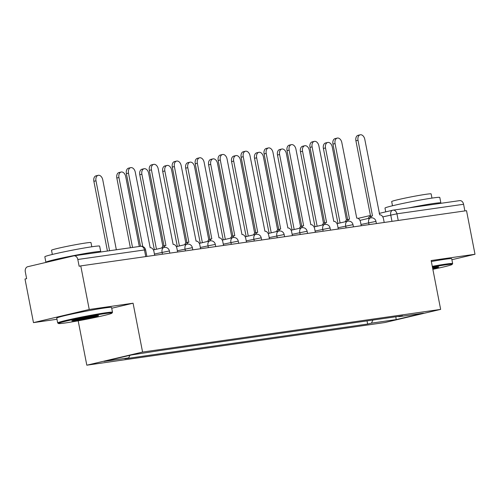 <?xml version="1.0" encoding="UTF-8"?>
<svg xmlns="http://www.w3.org/2000/svg" width="500" height="500" viewBox="0 0 500 500"><rect width="100%" height="100%" fill="white"/><g stroke="black" fill="none" stroke-linecap="round" stroke-linejoin="round"><path stroke-width="0.75" d="M78.188 320.819L86.812 365.194L384.888 322.531L440.65 309.394L142.575 352.056L133.081 303.212L89.237 309.488L80.763 265.894L466.525 210.681L475 254.269L431.156 260.544L440.65 309.394M89.237 309.488L33.475 322.625L56.975 319.262M33.475 322.625L25 279.037L26.625 278.65L25.306 271.863A4.469 3.337 -98.1 0 1 27.706 266.719L73.713 255.875A4.469 3.337 -98.1 0 1 73.931 255.831L140.581 246.294A4.469 3.337 81.9 0 1 144.469 249.95L77.819 259.488A4.469 3.337 -98.1 0 0 73.931 255.831M459.481 200.662A4.469 3.337 81.9 0 1 459.7 200.619A4.469 3.337 81.9 0 1 463.581 204.275L396.931 213.812L382.781 216.875M464.875 210.919L463.581 204.275M451.9 259.713L475 254.269M77.819 259.488L79.138 266.281L80.763 265.894M129.894 355.319L128.694 357.887L103.981 361.425L131.294 354.988L159.831 350.55L402.587 315.806L398.769 316.706L423.481 313.169L396.169 319.6L371.456 323.137L372.894 320.056M128.694 357.887L124.875 358.787L367.631 324.038L371.456 323.137M86.812 365.194L142.575 352.056M111.719 308.244L133.081 303.212M367.019 320.894L367.631 324.038M398.419 316.4L398.769 316.706M395.844 316.769L396.169 319.6M154.681 255.319L153.975 251.669A4.469 2.969 76.7 0 0 150.181 247.706L135.269 172.169A5.138 3.413 76.7 0 0 130.706 167.656A5.138 3.413 76.7 0 0 128.5 173.137L142.769 246.525M140.512 246.306L126.388 173.637A5.138 3.413 -103.3 0 1 128.594 168.15L130.706 167.656M116.344 249.762L102.756 179.831A5.138 3.413 76.7 0 0 98.194 175.319A5.138 3.413 76.7 0 0 95.988 180.8L109.581 250.731M107.431 251.038L93.875 181.3A5.138 3.413 -103.3 0 1 96.081 175.812L98.194 175.319M177.631 252.031L176.925 248.381A4.469 2.969 76.7 0 0 173.131 244.425L158.219 168.888A5.138 3.413 76.7 0 0 153.656 164.369A5.138 3.413 76.7 0 0 151.45 169.856L165.919 245.456A4.469 2.969 76.7 0 0 165.75 245.487A4.469 2.969 76.7 0 0 163.925 247.481M161.812 247.975A4.469 2.969 -103.3 0 1 163.637 245.987A4.469 2.969 -103.3 0 1 163.806 245.95M164.025 245.894L149.338 170.35A5.138 3.413 -103.3 0 1 151.544 164.869L153.656 164.369M200.588 248.744L199.875 245.1A4.469 2.969 76.7 0 0 196.081 241.137L181.175 165.6A5.138 3.413 76.7 0 0 176.612 161.088A5.138 3.413 76.7 0 0 174.406 166.569L188.875 242.169A4.469 2.969 76.7 0 0 188.7 242.2A4.469 2.969 76.7 0 0 186.881 244.194M184.762 244.694A4.469 2.969 -103.3 0 1 186.588 242.7A4.469 2.969 -103.3 0 1 186.756 242.669M186.975 242.606L172.294 167.069A5.138 3.413 -103.3 0 1 174.494 161.581L176.612 161.088M139.3 246.475L125.706 176.55A5.138 3.413 76.7 0 0 121.144 172.031A5.138 3.413 76.7 0 0 118.938 177.519L132.531 247.444M130.381 247.756L116.825 178.012A5.138 3.413 -103.3 0 1 119.031 172.531L121.144 172.031M162.862 246.35L148.656 173.263A5.138 3.413 76.7 0 0 144.094 168.744A5.138 3.413 76.7 0 0 141.888 174.231L156.469 249.237M154.356 249.737L139.775 174.731A5.138 3.413 -103.3 0 1 141.981 169.244L144.094 168.744M65.388 322.944A27.25 1.206 169 0 0 94.394 317.644A27.25 1.206 169 0 0 111.956 313.125A27.25 1.206 169 0 0 105.056 313.594A27.25 1.206 169 0 0 74.95 319.125A27.25 1.206 169 0 0 58.513 323.512A27.25 1.206 169 0 0 65.388 322.944M58.513 323.512L57.725 322.987A27.919 1.238 -11 0 1 57.688 322.938A27.919 1.238 -11 0 1 75.131 318.369A27.919 1.238 -11 0 1 105.419 312.819A27.919 1.238 -11 0 1 112.5 312.281A27.919 1.238 -11 0 1 112.487 312.344L111.956 313.125M75.306 320.606A13.625 0.606 -11 0 1 71.856 320.838A13.625 0.606 -11 0 1 80.638 318.581A13.625 0.606 -11 0 1 95.144 315.931A13.625 0.606 -11 0 1 98.581 315.644A13.625 0.606 -11 0 1 90.363 317.838A13.625 0.606 -11 0 1 75.306 320.606M74.425 320A12.956 0.575 169 0 0 75.669 319.831A12.956 0.575 169 0 0 95.881 315.825M46.137 262.375A27.919 1.238 -11 0 1 45.894 262.262L44.831 256.788A27.919 1.238 -11 0 1 62.275 252.219A27.919 1.238 -11 0 1 92.562 246.669A27.919 1.238 -11 0 1 99.644 246.131L100.706 251.606A27.919 1.238 -11 0 1 99.744 252.138M45.894 262.262A27.919 1.238 -11 0 1 63.338 257.694A27.919 1.238 -11 0 1 93.625 252.15A27.919 1.238 -11 0 1 100.706 251.606M52.337 254.45L51.525 250.256A20.1 0.894 -11 0 1 64.081 246.969A20.1 0.894 -11 0 1 85.887 242.975A20.1 0.894 -11 0 1 90.994 242.587L91.806 246.781M57.688 322.938L56.75 318.119A27.919 1.238 -11 0 1 74.194 313.55A27.919 1.238 -11 0 1 104.481 308A27.919 1.238 -11 0 1 111.569 307.462L112.5 312.281M82.831 254.562A15.188 0.675 -11 0 1 84.356 254.331A15.188 0.675 -11 0 1 85.662 254.156M432.863 269.312A27.25 1.206 169 0 0 452.113 264.438A27.25 1.206 169 0 0 445.213 264.906A27.25 1.206 169 0 0 432.419 267.031M432.281 266.344A27.919 1.238 -11 0 1 445.575 264.137A27.919 1.238 -11 0 1 452.656 263.594A27.919 1.238 -11 0 1 452.644 263.656L452.113 264.438M432.544 267.669A13.625 0.606 -11 0 1 435.294 267.244A13.625 0.606 -11 0 1 438.738 266.956A13.625 0.606 -11 0 1 432.738 268.669M385.719 211.869L384.988 208.1A27.919 1.238 -11 0 1 402.425 203.531A27.919 1.238 -11 0 1 432.713 197.987A27.919 1.238 -11 0 1 439.8 197.444L440.863 202.925A27.919 1.238 -11 0 1 439.894 203.456M408.906 207.887A27.919 1.238 -11 0 1 433.781 203.463A27.919 1.238 -11 0 1 440.863 202.925M392.494 205.769L391.681 201.569A20.1 0.894 -11 0 1 404.237 198.281A20.1 0.894 -11 0 1 426.044 194.288A20.1 0.894 -11 0 1 431.144 193.9L431.962 198.094M431.344 261.525A27.919 1.238 -11 0 1 444.637 259.319A27.919 1.238 -11 0 1 451.719 258.775L452.656 263.594M422.981 205.875A15.188 0.675 -11 0 1 424.513 205.644A15.188 0.675 -11 0 1 425.819 205.469M432.6 267.975A12.956 0.575 169 0 0 436.037 267.144M223.538 245.463L222.825 241.812A4.469 2.969 76.7 0 0 219.031 237.85L204.125 162.312A5.138 3.413 76.7 0 0 199.562 157.8A5.138 3.413 76.7 0 0 197.356 163.281L211.825 238.888A4.469 2.969 76.7 0 0 211.65 238.919A4.469 2.969 76.7 0 0 209.831 240.906M207.719 241.406A4.469 2.969 -103.3 0 1 209.537 239.412A4.469 2.969 -103.3 0 1 209.713 239.381M209.925 239.325L195.244 163.781A5.138 3.413 -103.3 0 1 197.45 158.3L199.562 157.8M246.488 242.175L245.781 238.525A4.469 2.969 76.7 0 0 241.988 234.569L227.075 159.031A5.138 3.413 76.7 0 0 222.512 154.512A5.138 3.413 76.7 0 0 220.306 160L234.775 235.6A4.469 2.969 76.7 0 0 234.6 235.631A4.469 2.969 76.7 0 0 232.781 237.625M230.669 238.125A4.469 2.969 -103.3 0 1 232.488 236.131A4.469 2.969 -103.3 0 1 232.662 236.1M232.875 236.038L218.194 160.5A5.138 3.413 -103.3 0 1 220.4 155.013L222.512 154.512M269.438 238.894L268.731 235.244A4.469 2.969 76.7 0 0 264.938 231.281L250.025 155.744A5.138 3.413 76.7 0 0 245.463 151.231A5.138 3.413 76.7 0 0 243.256 156.713L257.725 232.312A4.469 2.969 76.7 0 0 257.556 232.35A4.469 2.969 76.7 0 0 255.731 234.338M253.619 234.838A4.469 2.969 -103.3 0 1 255.444 232.844A4.469 2.969 -103.3 0 1 255.613 232.812M255.831 232.756L241.144 157.213A5.138 3.413 -103.3 0 1 243.35 151.725L245.463 151.231M185.819 243.069L171.606 169.975A5.138 3.413 76.7 0 0 167.044 165.463A5.138 3.413 76.7 0 0 164.844 170.944L179.419 245.95M177.306 246.45L162.725 171.444A5.138 3.413 -103.3 0 1 164.931 165.956L167.044 165.463M208.769 239.781L194.562 166.694A5.138 3.413 76.7 0 0 190 162.175A5.138 3.413 76.7 0 0 187.794 167.662L202.375 242.669M200.256 243.162L185.681 168.156A5.138 3.413 -103.3 0 1 187.887 162.675L190 162.175M231.719 236.5L217.512 163.406A5.138 3.413 76.7 0 0 212.95 158.894A5.138 3.413 76.7 0 0 210.744 164.375L225.325 239.381M223.212 239.881L208.631 164.875A5.138 3.413 -103.3 0 1 210.837 159.388L212.95 158.894M292.394 235.606L291.681 231.956A4.469 2.969 76.7 0 0 287.887 228L272.981 152.463A5.138 3.413 76.7 0 0 268.419 147.944A5.138 3.413 76.7 0 0 266.212 153.431L280.681 229.031A4.469 2.969 76.7 0 0 280.506 229.062A4.469 2.969 76.7 0 0 278.688 231.056M276.569 231.55A4.469 2.969 -103.3 0 1 278.394 229.562A4.469 2.969 -103.3 0 1 278.569 229.525M278.781 229.469L264.1 153.925A5.138 3.413 -103.3 0 1 266.3 148.444L268.419 147.944M254.669 233.212L240.463 160.125A5.138 3.413 76.7 0 0 235.9 155.606A5.138 3.413 76.7 0 0 233.694 161.088L248.275 236.094M246.163 236.594L231.581 161.588A5.138 3.413 -103.3 0 1 233.787 156.106L235.9 155.606M315.344 232.319L314.631 228.675A4.469 2.969 76.7 0 0 310.837 224.713L295.931 149.175A5.138 3.413 76.7 0 0 291.369 144.656A5.138 3.413 76.7 0 0 289.163 150.144L303.631 225.744A4.469 2.969 76.7 0 0 303.456 225.775A4.469 2.969 76.7 0 0 301.637 227.769M299.525 228.269A4.469 2.969 -103.3 0 1 301.344 226.275A4.469 2.969 -103.3 0 1 301.519 226.244M301.731 226.181L287.05 150.644A5.138 3.413 -103.3 0 1 289.256 145.156L291.369 144.656M277.625 229.925L263.412 156.838A5.138 3.413 76.7 0 0 258.85 152.319A5.138 3.413 76.7 0 0 256.65 157.806L271.225 232.812M269.113 233.312L254.531 158.306A5.138 3.413 -103.3 0 1 256.737 152.819L258.85 152.319M338.294 229.037L337.587 225.387A4.469 2.969 76.7 0 0 333.794 221.425L318.881 145.887A5.138 3.413 76.7 0 0 314.319 141.375A5.138 3.413 76.7 0 0 312.113 146.856L326.581 222.463A4.469 2.969 76.7 0 0 326.413 222.494A4.469 2.969 76.7 0 0 324.588 224.481M322.475 224.981A4.469 2.969 -103.3 0 1 324.294 222.987A4.469 2.969 -103.3 0 1 324.469 222.956M324.688 222.9L310 147.356A5.138 3.413 -103.3 0 1 312.206 141.875L314.319 141.375M300.575 226.644L286.369 153.55A5.138 3.413 76.7 0 0 281.806 149.037A5.138 3.413 76.7 0 0 279.6 154.519L294.181 229.525M292.062 230.025L277.488 155.019A5.138 3.413 -103.3 0 1 279.694 149.531L281.806 149.037M361.244 225.75L360.538 222.1A4.469 2.969 76.7 0 0 356.744 218.144L341.831 142.606A5.138 3.413 76.7 0 0 337.269 138.088A5.138 3.413 76.7 0 0 335.069 143.575L349.531 219.175A4.469 2.969 76.7 0 0 349.363 219.206A4.469 2.969 76.7 0 0 347.537 221.2M345.425 221.7A4.469 2.969 -103.3 0 1 347.25 219.706A4.469 2.969 -103.3 0 1 347.419 219.675M347.638 219.613L332.95 144.069A5.138 3.413 -103.3 0 1 335.156 138.588L337.269 138.088M323.525 223.356L309.319 150.269A5.138 3.413 76.7 0 0 304.756 145.75A5.138 3.413 76.7 0 0 302.55 151.237L317.131 226.244M315.019 226.737L300.438 151.731A5.138 3.413 -103.3 0 1 302.644 146.25L304.756 145.75M384.2 222.469L383.488 218.819A4.469 2.969 76.7 0 0 379.694 214.856L364.787 139.319A5.138 3.413 76.7 0 0 360.225 134.806A5.138 3.413 76.7 0 0 358.019 140.287L372.488 215.888A4.469 2.969 76.7 0 0 372.312 215.925A4.469 2.969 76.7 0 0 370.494 217.913M368.375 218.412A4.469 2.969 -103.3 0 1 370.2 216.419A4.469 2.969 -103.3 0 1 370.375 216.388M370.588 216.331L355.906 140.787A5.138 3.413 -103.3 0 1 358.113 135.3L360.225 134.806M346.475 220.069L332.269 146.981A5.138 3.413 76.7 0 0 327.706 142.469A5.138 3.413 76.7 0 0 325.5 147.95L340.081 222.956M337.969 223.456L323.387 148.45A5.138 3.413 -103.3 0 1 325.594 142.963L327.706 142.469M376.394 223.581L375.969 221.394L361 224.469M369.025 224.638L368.638 222.669A4.469 2.969 -103.3 0 1 370.556 217.9A4.469 2.969 -103.3 0 1 370.731 217.869M353.444 226.869L353.013 224.681L338.044 227.756M346.069 227.925L345.688 225.95A4.469 2.969 -103.3 0 1 347.606 221.181A4.469 2.969 -103.3 0 1 347.781 221.15M330.487 230.156L330.062 227.963L315.094 231.038M323.119 231.206L322.738 229.237A4.469 2.969 -103.3 0 1 324.656 224.469A4.469 2.969 -103.3 0 1 324.825 224.438M307.538 233.438L307.113 231.25L292.144 234.325M300.169 234.494L299.788 232.525A4.469 2.969 -103.3 0 1 301.7 227.756A4.469 2.969 -103.3 0 1 301.875 227.719M284.587 236.725L284.163 234.531L269.194 237.606M277.219 237.781L276.831 235.806A4.469 2.969 -103.3 0 1 278.75 231.038A4.469 2.969 -103.3 0 1 278.925 231.006M261.637 240.006L261.206 237.819L246.238 240.894M254.262 241.062L253.881 239.094A4.469 2.969 -103.3 0 1 255.8 234.325A4.469 2.969 -103.3 0 1 255.975 234.294M238.681 243.294L238.256 241.106L223.287 244.181M231.312 244.35L230.931 242.375A4.469 2.969 -103.3 0 1 232.85 237.606A4.469 2.969 -103.3 0 1 233.019 237.575M215.731 246.581L215.306 244.387L200.338 247.463M208.363 247.631L207.981 245.662A4.469 2.969 -103.3 0 1 209.894 240.894A4.469 2.969 -103.3 0 1 210.069 240.863M192.781 249.862L192.356 247.675L177.381 250.75M185.413 250.919L185.025 248.95A4.469 2.969 -103.3 0 1 186.944 244.181A4.469 2.969 -103.3 0 1 187.119 244.144M169.825 253.15L169.4 250.963L154.431 254.031M162.456 254.206L162.075 252.231A4.469 2.969 -103.3 0 1 163.994 247.463A4.469 2.969 -103.3 0 1 164.169 247.431M391.975 221.35L390.737 215A4.469 2.969 76.7 0 1 392.656 210.231A4.469 2.969 76.7 0 1 392.831 210.2A4.469 3.337 81.9 0 1 393.05 210.156A4.469 3.337 81.9 0 1 396.931 213.812L398.225 220.456M146.875 256.431L145.6 249.862L144.469 249.95L145.756 256.594M140.363 246.337A4.469 3.337 81.9 0 1 140.581 246.294A4.469 4.469 0 0 1 145.6 249.862M128.5 173.137L126.388 173.637M93.875 181.3L95.988 180.8M151.45 169.856L149.338 170.35M174.406 166.569L172.294 167.069M116.825 178.012L118.938 177.519M139.775 174.731L141.888 174.231M197.356 163.281L195.244 163.781M220.306 160L218.194 160.5M243.256 156.713L241.144 157.213M162.725 171.444L164.844 170.944M185.681 168.156L187.794 167.662M208.631 164.875L210.744 164.375M266.212 153.431L264.1 153.925M231.581 161.588L233.694 161.088M289.163 150.144L287.05 150.644M254.531 158.306L256.65 157.806M312.113 146.856L310 147.356M277.488 155.019L279.6 154.519M335.069 143.575L332.95 144.069M300.438 151.731L302.55 151.237M358.019 140.287L355.906 140.787M323.387 148.45L325.5 147.95M169.4 250.963A4.469 4.469 0 0 0 163.994 247.463L153.394 249.963M192.356 247.675A4.469 4.469 0 0 0 186.944 244.181L176.344 246.675M215.306 244.387A4.469 4.469 0 0 0 209.894 240.894L199.294 243.394M238.256 241.106A4.469 4.469 0 0 0 232.85 237.606L222.25 240.106M261.206 237.819A4.469 4.469 0 0 0 255.8 234.325L245.2 236.819M284.163 234.531A4.469 4.469 0 0 0 278.75 231.038L268.15 233.538M307.113 231.25A4.469 4.469 0 0 0 301.7 227.756L291.1 230.25M330.062 227.963A4.469 4.469 0 0 0 324.656 224.469L314.056 226.969M353.013 224.681A4.469 4.469 0 0 0 347.606 221.181L337.006 223.681M375.969 221.394A4.469 4.469 0 0 0 370.556 217.9L359.956 220.394M358.075 218.381L370.419 215.475M379.188 213.406L392.656 210.231A4.469 4.469 0 0 1 393.05 210.156L459.7 200.619M165.75 245.487L163.637 245.987M188.7 242.2L186.588 242.7M211.65 238.919L209.537 239.412M234.6 235.631L232.488 236.131M257.556 232.35L255.444 232.844M280.506 229.062L278.394 229.562M303.456 225.775L301.344 226.275M326.413 222.494L324.294 222.987M349.363 219.206L347.25 219.706M372.312 215.925L370.2 216.419"/></g></svg>
